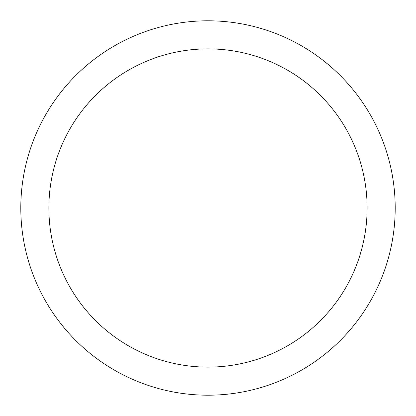 <?xml version="1.0" encoding="UTF-8"?>
<svg xmlns="http://www.w3.org/2000/svg" width="416" height="416" viewBox="0 0 416 416"><rect width="100%" height="100%" fill="white"/><g stroke="black" fill="none" stroke-linecap="round" stroke-linejoin="round"><path stroke-width="0.62" d="M208 20.8A187.2 187.2 0 0 1 395.2 208A187.2 187.2 0 0 1 208 395.2A187.2 187.2 0 0 1 20.8 208A187.2 187.2 0 0 1 208 20.8M208 48.88A159.12 159.12 0 0 1 367.12 208A159.12 159.12 0 0 1 208 367.12A159.12 159.12 0 0 1 48.88 208A159.12 159.12 0 0 1 208 48.88"/></g></svg>
